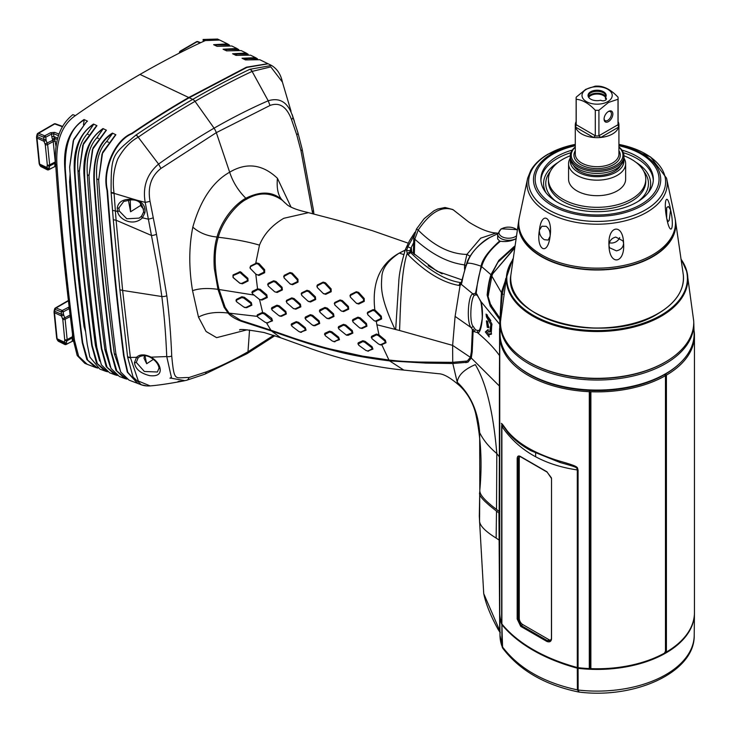 <?xml version="1.0" encoding="UTF-8"?>
<svg xmlns="http://www.w3.org/2000/svg" width="731" height="731" viewBox="0 0 731 731"><rect width="100%" height="100%" fill="white"/><g stroke="black" fill="none" stroke-linecap="round" stroke-linejoin="round"><path stroke-width="1.1" d="M405.166 250.093L399.263 253.1L403.658 254.562M408.227 243.185L372.024 230.557L338.197 220.451L308.464 212.666L283.783 218.295C271.996 225.249 263.891 234.194 259.478 245.132L255.686 263.462L250.623 265.956L249.965 267.601M282.34 200.331L287.731 205.283L282.321 200.303C270.918 192.299 259.048 191.906 246.712 199.124C236.716 203.894 222.343 221.237 218.249 237.301C213.909 251.4 214.174 268.77 219.044 289.421L225.111 307.267L229.141 313.133L257.385 316.386L257.367 314.805L257.385 316.386M218.258 237.264C234.349 239.147 248.092 241.769 259.478 245.132M374.839 309.898C371.787 282.806 379.928 263.873 399.263 253.1C387.859 260.629 382.048 268.67 381.82 277.213C381.162 287.1 379.946 297.161 395.005 329.343L376.876 324.747L376.31 321.448L381.609 318.954L381.326 316.221L374.839 309.898L373.066 309.642L367.739 312.183L367.273 313.407M374.382 320.863L375.697 321.028L380.842 318.57L380.668 316.907L374.674 310.986L372.865 310.447L367.254 313.16M374.199 320.699L376.31 321.448M379.974 344.776L381.381 344.886L386.032 342.748L385.374 340.244L378.987 334.889L376.876 324.747M378.987 334.889L376.492 334.04L371.668 336.269L371.375 337.384M388.938 360.017L381.774 344.721M270.854 330.165L291.852 337.494C299.792 340.29 320.333 346.595 329.654 348.87L362.768 356.161L388.965 360.027C395.754 360.703 400.104 361.425 419.238 362.046L452.471 362.348L467.319 361.004L470.398 357.34L452.635 345.388L452.736 362.338M266.422 322.755L267.994 322.919L266.422 322.755L270.881 330.184L240.791 320.397L229.141 313.133M272.499 320.854L264.174 313.855L262.246 313.371L257.349 315.701L257.888 317.217L265.271 322.353L267.153 322.837L272.499 320.854L271.713 318.378L264.723 313.078L262.301 312.484L257.367 314.805L257.065 315.646M250.148 268.295L255.777 274.116L257.54 288.846L260.273 289.293L266.824 294.84L267.254 297.572L261.963 300.048L259.514 299.436L262.621 312.384M259.715 299.591L261.159 299.737L266.413 297.225L266.157 295.635L259.624 290.043L257.696 289.567L251.957 292.811M255.777 274.116L258.92 275.459L264.659 272.727L264.659 269.721L259.066 263.58L256.718 262.941L255.686 263.462M274.81 291.833L277.168 292.473L282.385 289.942L282.084 287.274L275.962 281.444L273.632 280.786L268.158 283.381L267.683 284.779M274.883 291.897L276.373 292.117L281.654 289.595L281.472 287.941L275.304 282.12L273.44 281.609L267.656 284.551M279.735 316.075L281.472 316.304L286.351 313.992L285.83 311.452L279.306 305.85L276.948 305.202L271.85 307.596L271.503 308.857M284.076 277.881L290.262 284.067L292.537 284.724L298.038 282.111L297.974 279.279L292.318 273.166L290.033 272.508L284.249 275.322L283.674 276.72M293.496 308.546L295.79 309.195L300.843 306.856L300.423 304.224L294.072 298.55L291.77 297.892L286.625 300.304L286.241 301.528M300.395 332.194L306.079 330.184L305.33 327.735L298.54 322.316L296.247 321.658L291.514 323.833L291.276 324.92M308.372 301.446L310.529 301.976L315.691 299.527L315.381 296.786L309.286 290.956L306.983 290.298L301.656 292.839L301.209 294.081M313.252 325.533L314.906 325.752L319.721 323.513L319.173 320.936L312.685 315.335L310.383 314.668L305.43 317.007L305.092 318.149M317.336 287.566L323.449 293.688L325.743 294.346L331.198 291.724L331.125 288.891L325.469 282.787L323.166 282.12L317.428 284.898L316.852 286.278M326.711 318.149L329.005 318.817L333.985 316.477L333.555 313.846L327.269 308.116L324.957 307.44L319.867 309.816L319.474 311.04M333.839 341.669L339.476 339.677L338.681 337.229L331.874 331.81L329.562 331.143L324.884 333.281L324.655 334.387M341.276 310.94L343.57 311.616L348.714 309.186L348.413 306.472L342.373 300.615L340.098 299.948L334.78 302.47L334.323 303.694M341.468 311.104L342.793 311.269L347.947 308.811L347.764 307.157L341.715 301.273L339.897 300.733L334.305 303.447M346.576 335.136L348.139 335.31L352.863 333.126L352.278 330.595L345.772 325.003L343.497 324.336L338.608 326.602L338.289 327.726M350.423 297.179L356.49 303.365L358.775 304.032L364.257 301.382L364.23 298.531L358.629 292.391L356.326 291.724L350.551 294.529L349.966 295.9M359.725 327.844L362.009 328.521L366.935 326.218L366.496 323.577L360.228 317.848L357.934 317.163L352.881 319.548L352.497 320.726M360.182 328.192L359.396 327.689L361.215 328.228L366.149 325.898L365.875 324.308L359.579 318.57L357.761 318.031L352.479 320.927M367.592 351.063L372.965 349.116L372.07 346.722L365.125 341.377L362.814 340.71L358.245 342.802L358.044 343.872M470.398 357.34L471.404 351.373L472.372 329.617L471.239 327.671L455.102 316.395L460.082 285.428L459.187 285.483C442.776 282.669 425.78 272.453 408.209 254.845L407.222 253.337C400.487 272.517 400.286 318.478 399.519 330.485L395.005 329.343M395.681 329.507L398.77 281.965C399.089 273.915 401.346 262.968 405.55 249.125L406.637 250.559L409.972 250.715L411.315 247.91L410.849 250.011L411.389 251.628M405.102 250.258L399.263 253.1M460.347 386.379C467.648 393.68 472.683 402.397 475.442 412.54C480.925 437.065 482.378 462.878 479.819 489.998L479.664 432.642C478.138 411.571 470.654 394.767 457.231 382.249L460.347 386.379C451.018 378.055 443.781 373.843 438.637 373.724L403.777 370.069L389.605 360.895C369.319 358.345 352.241 355.312 338.371 351.766C323.184 347.755 316.678 346.997 271.512 330.997L280.795 337.832M452.818 363.517L457.231 382.249C458.081 375.314 464.103 369.447 475.305 364.632C486.152 382.605 493.324 412.247 496.815 453.558L499.364 456.829L499.364 385.995L471.267 358.007L467.895 362.21L452.818 363.517L425.99 363.106L389.605 360.895A0.667 0.503 96.6 0 0 389.714 360.1M404.234 370.124L403.777 370.078C375.396 367.428 345.196 360.557 313.179 349.473L280.841 337.85M271.512 330.997L241.129 321.229C234.98 318.807 230.685 316.157 228.227 313.279L224.088 307.248L217.957 289.339L214.32 268.451C213.534 256.343 214.43 245.872 217.016 237.027C220.762 222.791 232.284 205.84 245.817 198.229L246.429 199.289M247.124 329.809L216.614 337.658L206.069 331.481L198.476 317.099C206.453 312.932 216.303 311.58 228.008 313.042M291.048 111.249L282.404 82.064L270.799 66.896L252.104 71.41C235.519 79.103 216.486 89.081 195.022 101.335L214.082 128.163A14.145 8.169 59.9 0 1 216.321 132.649L229.662 172.196C212.812 181.672 200.532 199.983 192.81 227.131C199.161 232.778 207.229 236.076 217.016 237.027M198.476 317.099L192.555 290.682C188.781 268.03 188.872 246.85 192.81 227.131M249.545 330.001L247.983 351.785A5.108 2.951 60 0 1 246.95 353.703L204.717 374.226A5.364 3.171 68.9 0 0 206.233 371.915C219.464 366.825 233.381 360.118 247.983 351.785L273.723 335.264M312.676 213.735L300.989 150.869L296.749 134.842L291.532 119.592C286.68 106.671 279.507 101.965 270.022 105.465L216.321 132.649L160.966 168.432C151.189 176.052 147.543 186.999 150.029 201.281L156.489 234.304L166.805 295.753C169.199 314.22 170.844 334.305 171.721 355.997C174.362 382.98 174.791 377.214 188.936 377.552L206.233 371.915M229.662 172.196C246.575 162.181 262.502 164.201 277.424 178.273C276.546 188.105 278.008 195.223 281.791 199.636C272.572 191.421 260.583 190.955 245.817 198.229C238.269 190.709 232.878 182.037 229.662 172.196M291.093 207.229L277.424 178.273M160.966 168.432L158.572 164.082C176.884 151.043 195.387 139.064 214.082 128.163C232.86 117.426 250.907 108.307 268.213 100.787C280.11 97.15 288.334 102.596 292.893 117.115L297.882 132.649A6.204 2.321 -16.9 0 1 297.946 132.814L292.893 117.115A7.054 2.522 -26.9 0 1 291.532 119.592M150.029 201.281A7.054 1.179 169 0 1 145.195 202.377L158.042 270.251L161.843 296.539C163.251 308.299 165.37 324.463 166.75 356.554L171.621 378.283L184.852 380.65L186.569 380.275A5.61 3.545 78.4 0 0 186.688 380.248L204.717 374.226M160.153 368.844A1.681 1.096 172.8 0 1 159.047 367.958L157.421 371.997L144.373 371.476L136.268 362.384L138.168 357.788A1.681 1.106 45.1 0 1 136.523 357.322C139.722 354.142 144.592 354.087 151.153 357.157C156.452 360.566 159.459 364.467 160.153 368.844C160.756 374.181 157.302 376.456 149.809 375.67C140.398 373.349 135.29 368.991 134.467 362.603L136.523 357.322L130.365 357.441L122.634 290.417L116.11 220.232A8.48 4.477 -7.7 0 1 113.278 219.556L111.13 192.774A6.415 3.289 -6.5 0 0 114.063 193.349L114.027 192.838C112.373 180.922 113.634 169.619 117.801 158.929C123.475 148.676 130.273 141.43 138.196 137.181L158.572 164.082C146.968 174.024 142.508 186.789 145.195 202.377L136.953 200.212C143.011 202.441 145.661 206.645 144.893 212.812L142.444 217.82C133.024 227.012 118.705 219.327 117.572 211.46L117.262 208.015C118.294 201.363 123.95 198.485 134.23 199.408L136.953 200.212M156.489 234.304A5.985 2.175 167.8 0 1 151.609 235.51L116.11 220.232L115.37 210.884L117.572 211.46A1.681 0.676 -15.6 0 0 119.208 210.939L118.925 207.933L123.731 201.445L130.803 199.938C138.442 199.417 142.719 203.401 143.632 211.88L141.613 216.065A1.681 0.813 -139.9 0 1 141.814 215.937M300.989 150.869A5.985 2.33 -14.4 0 0 302.122 148.969L297.946 132.814A6.204 2.321 -16.9 0 1 296.749 134.842M270.022 105.465L268.213 100.787L252.104 71.41A4.505 2.75 63.7 0 0 249.892 69.281C230.493 78.546 211.433 88.588 192.701 99.398A5.528 3.189 60 0 1 195.022 101.335C173.567 113.862 154.67 125.778 138.333 137.099A4.505 2.449 56.5 0 0 136.003 135.034C155.082 122.086 173.978 110.207 192.701 99.398L189.21 97.744C170.89 108.27 151.856 120.249 132.11 133.691C114.776 140.507 102.422 171.045 107.494 190.453C111.761 247.124 117.289 302.296 124.078 355.97L127.797 372.317L137.793 383.464L141.412 384.835L133.079 377.077L127.614 357.094L119.875 289.677L113.287 219.556M119.875 289.668A10.581 5.437 -6.6 0 0 122.634 290.417L161.843 296.539A5.464 2.613 172.8 0 0 166.805 295.753M150.129 385.913L138.333 381.043L130.365 357.441A9.156 4.569 -5.5 0 1 127.569 356.719M170.003 378.11L171.301 377.918M170.561 378.11L171.346 377.973M171.017 377.571L170.469 377.836M282.404 82.064C280.805 74.416 277.186 68.888 271.53 65.461L268.14 63.798L246.868 67.426L189.21 97.744M170.396 378.028L171.264 377.881M179.451 381.253L177.999 381.573M137.547 383.364L127.322 372.161L123.594 355.814C116.796 302.104 111.267 246.895 107.009 190.206C101.947 170.789 114.283 140.325 131.589 133.49C151.335 120.058 170.378 108.06 188.735 97.515L246.438 67.188L267.911 63.688M214.183 44.956L228.776 44.938M267.683 63.579L259.816 59.723L245.47 59.915L242.034 58.27L255.539 57.63L250.505 55.163L236.003 55.392L232.568 53.747L246.21 53.052L241.175 50.585L226.537 50.859L223.101 49.215L236.871 48.474L231.828 46.007L217.07 46.336L213.635 44.692L227.505 43.887L229.525 45.13M87.217 364.321L78.628 356.253L74.489 340.253C66.713 281.8 60.856 223.384 56.936 164.996C55.657 141.412 61.815 124.946 75.394 115.599L78.619 113.305C97.671 100.092 118.13 87.135 140.005 74.425C161.898 61.861 182.576 51.069 202.048 42.051L205.356 40.57L219.693 40.041M255.539 57.63L257.531 58.873M232.686 53.802L236.817 55.117M246.21 53.052L248.202 54.295M236.871 48.474L238.873 49.717M205.356 40.57L203.09 39.474L217.482 39.063M203.291 41.475L203.09 39.474M86.514 364.038L84.787 363.289L77.212 355.568L73.237 339.705C64.995 275.788 59.138 217.363 55.684 164.448C54.067 141.576 59.796 124.974 72.881 114.648L75.394 115.599M55.803 166.165L49.05 169.382A1.681 1.517 166.6 0 1 46.948 169.482L40.762 166.394A1.681 1.188 146.2 0 1 40.406 166.083A1.681 1.681 0 0 0 41.046 166.65A1.681 1.069 -63.5 0 1 40.762 166.394L39.995 165.243L46.72 168.523L47.314 164.968L45.276 144.674A1.681 0.841 -5.7 0 0 47.625 144.555L46.144 140.489L45.815 137.136A1.681 0.914 -117.9 0 0 44.701 135.829L38.569 133.28L54.724 123.941A1.681 0.969 -120 0 0 54.076 123.95L37.911 133.28A1.681 0.969 60 0 1 38.569 133.28A1.681 1.133 -67.4 0 0 37.583 134.687L37.126 134.33L36.651 136.194L37.117 136.551L37.583 134.687L43.714 137.236A1.681 1.133 -67.4 0 1 44.701 135.829L50.503 132.75L54.615 132.375A1.681 1.087 -69.3 0 0 53.674 133.81L51.627 134.056A1.681 0.914 -117.9 0 0 50.503 132.75M55.812 166.33L54.578 166.677A1.681 0.914 -117.7 0 0 54.852 166.321L54.834 163.863A1.681 1.234 -159.4 0 1 55.629 163.698M48.255 169.738A1.681 0.914 -117.7 0 0 48.767 169.729A1.681 0.914 -117.7 0 0 49.05 169.382L49.544 166.028L55.127 163.086A1.681 1.234 -159.4 0 1 55.583 162.94M47.853 169.775A1.681 1.069 -63.5 0 1 47.232 169.747A1.681 1.069 -63.5 0 1 46.948 169.482L46.72 168.523A1.681 1.517 -13.4 0 0 48.813 168.413M41.429 166.723A1.681 1.069 -63.5 0 1 41.046 166.65L47.232 169.747A1.681 1.681 0 0 0 48.767 169.729L54.578 166.677M55.858 124.124A1.681 1.078 109.9 0 0 55.483 123.822A1.681 1.078 109.9 0 0 54.724 123.941L62.555 126.774M45.276 144.674L43.988 141.311L43.714 137.236L45.815 137.136L51.627 134.056L51.764 136.596L53.82 136.478L54.469 138.25L57.347 139.502M51.764 136.596L52.349 139.091L54.469 138.25L55.976 146.054M52.349 139.091L52.833 140.206L54.953 139.365M45.094 143.97L52.833 140.206L53.217 141.604A1.681 0.841 174.3 0 1 55.519 141.467M47.314 164.968A1.681 0.841 -5.7 0 0 49.653 164.85L47.625 144.555L53.217 141.604L55.254 161.898L54.834 163.863M127.011 379.151L124.718 378.503L115.918 370.315L110.874 351.785C103.921 298.12 98.301 242.08 94.034 183.673C92.636 158.225 98.767 141.366 112.437 133.097L115.873 134.742L102.002 154.058L98.685 180.219L99.078 186.213C103.181 242.062 109.65 305.238 115.827 353.356L120.697 372.024L129.04 380.138L137.309 383.272M117.289 375.46L114.977 374.811L106.205 366.688L101.335 348.76C94.537 297.444 88.113 233.819 84.303 178.775C82.009 155.657 88.232 138.917 102.97 128.565L106.406 130.209L92.398 149.672L89.018 175.86L89.365 181.325C93.34 236.68 99.891 301.108 106.297 350.332L111.021 368.424L119.327 376.456L124.718 378.503M107.558 371.777L105.218 371.12L96.519 363.124L91.786 345.736C84.823 293.862 78.254 228.511 74.571 173.877C72.533 150.769 78.847 134.157 93.504 124.042L96.94 125.677L82.813 145.222L79.332 171.474L79.652 176.436C83.508 231.38 90.151 297.014 96.775 347.316L101.344 364.833L109.604 372.773L114.977 374.811M97.799 368.095L95.45 367.428L86.825 359.561L82.247 342.711C74.553 282.129 70.825 251.501 64.84 168.971C63.094 145.834 69.5 129.35 84.038 119.509L87.473 121.154L86.002 122.388L73.246 140.718L69.655 167.024L69.938 171.538C74.133 230.758 79.907 288.343 87.245 344.292L89.822 357.002L99.864 369.091L105.218 371.12M115.078 135.418L102.642 152.295L98.676 179.899M69.116 307.002L62.199 310.511L56.068 307.961L68.385 300.843M57.904 340.774A1.681 1.681 0 0 0 58.553 341.34A1.681 1.069 116.5 0 1 58.261 341.075L57.493 339.924A1.681 1.188 -33.8 0 1 57.137 339.623L57.904 340.774A1.681 1.188 -33.8 0 0 58.261 341.075L64.447 344.164A1.681 1.517 -13.4 0 0 66.548 344.063L73.392 340.847M72.497 334.04L72.36 341.011A1.681 0.914 62.3 0 1 72.077 341.359L73.42 341.002M58.928 341.414A1.681 1.069 116.5 0 1 58.553 341.34L64.739 344.429A1.681 1.069 116.5 0 1 64.447 344.164L64.218 343.204A1.681 1.517 -13.4 0 0 66.32 343.104L66.548 344.063A1.681 0.914 62.3 0 1 66.265 344.411A1.681 0.914 62.3 0 1 65.753 344.42M72.077 341.359L66.265 344.411A1.681 1.681 0 0 1 64.739 344.429A1.681 1.069 116.5 0 0 65.351 344.456M55.41 307.97A1.681 0.969 60 0 1 56.068 307.961A1.681 1.133 -67.4 0 0 55.081 309.368L54.624 309.012A1.681 1.681 0 0 1 55.41 307.97L68.348 300.496M57.137 339.623L56.662 338.261A1.681 0.841 -5.7 0 0 57.1 338.764A3.417 2.193 -66.5 0 0 57.493 339.924L64.218 343.204L64.757 340.244L62.784 319.356L61.486 316.002L61.221 311.918A1.681 1.133 -67.4 0 1 62.199 310.511A1.681 0.914 -117.9 0 1 63.314 311.817L61.221 311.918L55.081 309.368L54.615 311.232L54.158 310.876L54.624 309.012M69.308 308.564L69.938 313.727M66.32 343.104L66.384 342.537A1.681 1.252 19.8 0 1 64.1 342.062L57.1 338.764L54.496 312.694A3.417 2.193 -66.5 0 1 54.615 311.232L61.313 314.248L63.414 314.138L63.314 311.817L69.125 308.738A1.681 0.914 -117.9 0 0 68.001 307.431M66.384 342.537L67.042 340.71L72.625 337.768A1.681 1.234 -159.4 0 1 72.972 337.649M72.332 338.544A1.681 1.234 -159.4 0 1 73.063 338.38M72.131 339.933A1.681 1.517 168.2 0 1 73.219 339.55M97.104 367.647L87.72 360.228L82.704 342.665C75.01 282.093 71.282 251.464 65.297 168.952C64.721 143.76 71.026 127.422 84.229 119.948L84.038 119.509M83.48 124.718L84.229 119.948M85.637 331.819L84.056 326.51C77.358 273.147 72.524 224.883 69.564 181.727L70.103 173.941M86.221 122.196L73.74 139.338L69.664 167.216M106.863 371.33L97.424 363.8L92.243 345.69C85.28 293.825 78.71 228.483 75.028 173.85C74.16 148.768 80.309 132.366 93.477 124.635L93.504 124.042M99.626 360.986L95.459 345.626C86.879 279.717 81.031 221.411 77.934 170.689C76.746 154.442 79.825 142.216 87.172 134.02L93.477 124.635M87.172 134.02L88.497 134.531M95.862 126.6L83.489 143.395L79.304 170.89M116.604 375.021L107.119 367.364L101.792 348.714C94.993 297.407 88.57 233.783 84.759 178.748C83.636 153.611 89.685 137.09 102.907 129.195L102.97 128.565M110.262 366.898L104.88 349.729C96.3 283.82 90.461 225.513 87.354 174.8C86.167 158.325 89.337 145.981 96.894 137.784L102.907 129.195M96.894 137.784L98.511 138.406M105.602 130.904L93.029 147.936L88.999 175.632M126.335 378.704L116.814 370.973L111.331 351.739C104.378 298.084 98.758 242.052 94.491 183.655C93.029 158.673 98.977 142.042 112.336 133.755L112.437 133.097M120.935 372.454L114.31 353.831C105.721 287.923 99.882 229.616 96.784 178.903C95.578 162.181 98.868 149.718 106.644 141.512L112.336 133.755M106.644 141.512L108.563 142.234M84.056 326.51L85.024 326.931M70.706 182.22L69.564 181.727M198.265 41.914A1.681 1.087 110.5 0 0 197.9 41.621A1.681 1.087 110.5 0 0 197.123 41.731L200.239 42.891M200.714 42.672L197.9 41.621A1.681 1.681 0 0 0 196.475 41.74A1.681 0.969 60 0 1 197.123 41.731L180.968 51.06L182.275 51.627M196.475 41.74L180.31 51.069A1.681 0.969 60 0 1 180.968 51.06A1.681 1.142 113.3 0 0 179.972 52.468L179.524 52.111L179.269 53.144M225.066 50.156L226.866 50.741M223.659 49.48L238.142 49.534M233.134 54.012L247.489 54.121M256.828 58.699L242.637 58.526L247.023 59.43M242.637 58.526L242.034 58.27M292.181 114.621L294.401 121.337M271.521 65.461L249.892 69.281M111.13 192.774L111.094 192.262C111.112 153.784 111.843 155.539 135.865 135.116L136.003 135.034M111.094 192.262A6.387 3.28 -6.6 0 0 114.027 192.838M112.51 210.263A7.639 4.084 -8.6 0 0 115.37 210.884L114.063 193.349L134.23 199.408M141.531 216.248L139.255 218.103L126.792 218.788L119.208 210.939M128.382 200.038L130.575 211.771L130.264 199.929M140.425 203.328L140.635 205.457L130.575 211.771M140.635 205.457A10.572 6.104 -120 0 0 143.715 209.084M127.614 357.094A9.137 4.541 -5.4 0 0 130.41 357.806M145.624 385.657L141.412 384.835C143.806 385.749 146.693 386.105 150.102 385.913M138.168 357.788L139.822 356.582C143.514 355.074 147.242 355.458 151.015 357.724C155.639 360.621 158.316 364.038 159.047 367.976M143.98 358.153L146.675 363.718L144.765 354.928L143.98 358.153M153.409 359.35L146.675 363.718M284.916 202.852L281.791 199.636M192.555 290.682C199.143 288.352 207.613 287.904 217.957 289.339L254.105 295.077M244.693 307.504L246.639 307.696L251.875 305.165L251.336 302.625L244.373 297.279L241.824 296.731L236.323 299.418L236.022 300.843M267.254 323.001L271.658 320.69M399.519 330.485L452.635 345.388L455.102 316.395M499.364 385.995L499.794 319.739L490.19 306.051L487.138 295.077C487.997 286.525 489.267 279.735 490.949 274.701L481.665 266.605C479.052 273.723 477.233 282.714 476.21 293.579L480.459 300.66C484.626 309.414 481.601 335.291 477.37 332.55L474.181 331.682L473.131 330.622L472.199 352.022L471.267 358.007M499.821 511.389L499.163 511.499L499.364 456.829M479.664 432.642C483.301 440.053 489.021 447.025 496.815 453.558L496.523 509.397L499.163 511.499M499.794 319.739L500.799 319.95L490.949 305.777L491.442 305.183M477.06 294.246A1.681 1.17 133.6 0 0 477.325 295.096L480.313 300.779L499.648 324.262M499.428 355.467C494.394 348.331 487.038 340.692 477.37 332.55L478.01 330.604L475.543 329.845L473.304 326.529C469 323.193 470.764 294.876 475.223 294.931L477.325 295.105M487.586 321.384L488.692 327.671L487.266 327.324L486.417 320.882L487.586 321.384M486.435 316.815L486.078 314.065L491.817 323.778L491.195 334.332L488.838 334.606L489.167 336.936L485.338 331.92L488.134 329.544L488.454 331.874L489.66 331.984L490.839 324.573L486.435 316.815L487.467 316.075L487.312 314.86M472.372 329.617L473.487 329.242L473.131 330.622M473.304 326.529L471.239 327.671C466.387 323.376 468.004 294.547 472.902 293.917L475.479 293.268C476.21 294.84 476.457 294.94 476.21 293.579C476.457 294.94 476.21 294.84 475.479 293.268L481.089 266.212C474.218 263.79 469.585 262.822 467.191 263.306C465.364 267.244 463.609 273.568 461.919 282.267L461.27 284.322L472.902 293.917A1.681 1.435 50.4 0 0 475.223 294.931M461.234 282.559A2.887 2.056 -150.6 0 0 461.27 284.322L460.082 285.428A2.906 2.412 -109.6 0 1 461.197 282.568L460.74 282.605C445.426 280.448 428.75 270.452 410.703 252.634L409.972 250.715M459.187 285.483A2.878 2.394 -82.1 0 1 460.74 282.605L461.389 282.23M408.209 254.845A3.299 1.188 -44.1 0 1 410.703 252.634L411.754 252.021L437.111 271.274L461.901 279.863M414.002 235.711L407.834 246.758L406.637 250.559L407.222 253.337L410.228 251.857M479.828 490.729C479.728 494.796 485.293 501.018 496.523 509.397M490.19 306.051L490.949 305.777L487.614 294.913L488.509 295.05M480.313 300.779C481.144 301.583 481.802 306.782 482.296 316.377L482.177 318.972C480.715 327.479 479.509 331.28 478.54 330.366L478.01 330.604M461.919 282.267A2.796 1.234 -173 0 1 461.572 281.517L461.343 282.504M411.315 247.91L411.754 252.021M407.834 246.758L410.904 248.165M410.913 248.138L413.655 242.683M681.548 259.843L687.067 272.288L693.71 321.037A96.638 55.794 180 0 1 667.878 360.52L667.156 360.968A95.651 55.218 180 0 1 527.051 360.968L526.329 360.52A96.638 55.794 180 0 1 500.507 321.037L507.14 272.288A90.745 52.394 0 0 0 556.949 326.127A90.745 52.394 0 0 0 661.272 316.194A90.745 52.394 0 0 0 687.067 272.288A90.745 52.394 0 0 0 681.575 259.998A90.288 52.129 180 0 1 660.952 315.299A90.288 52.129 0 0 1 548.14 322.234A90.288 52.129 0 0 1 512.632 260.026M693.737 322.133A96.702 55.83 180 0 1 693.792 323.175A96.702 55.83 180 0 1 597.108 380.038A96.702 55.83 180 0 1 500.424 323.175A96.702 55.83 180 0 1 500.47 322.133M487.138 295.077L487.614 294.913C488.491 286.214 489.752 279.48 491.387 274.701L497.939 262.228L514.414 246.996M514.523 246.219L498.862 260.346L490.949 274.701L492.237 275.039M492.584 273.961L514.231 248.238M516.287 238.635C511.371 241.184 506.062 242.062 500.379 241.248C490.346 249.399 484.114 257.851 481.665 266.605L481.089 266.212C482.195 259.606 488.363 251.199 499.593 241.011L497.665 238.955L497.665 234.021A10.91 6.296 0 0 0 503.997 239.731A10.91 6.296 0 0 0 515.647 238.809M500.379 241.248L499.593 241.011M489.989 237.42C477.818 244.931 470.216 253.556 467.191 263.306A2.988 0.612 -156 0 1 466.881 262.813C469.576 253.949 481.729 241.166 489.761 237.52A3.957 2.284 60 0 1 489.989 237.42L497.665 233.756M535.631 453.275L535.631 456.784M694.45 612.889A97.342 56.205 180 0 1 694.45 613.565A97.342 56.205 180 0 1 578.075 668.335L578.148 690.027L577.38 689.863L578.961 691.791L578.148 690.027A97.113 56.068 0 0 0 694.212 635.385L694.45 613.565M578.075 668.335L577.307 668.189L577.38 689.863C543.562 682.663 518.471 668.18 502.115 646.414L502.334 647.565M578.331 691.955C544.586 684.865 519.339 670.226 502.599 648.041L501.895 624.649L501.859 645.976A97.113 56.068 0 0 1 499.995 635.385L499.757 612.825M499.766 613.611A97.342 56.205 0 0 0 501.64 624.201M500.132 332.102L499.94 332.276A97.342 56.205 -0 0 0 499.757 335.675A97.342 56.205 -0 0 0 589.305 391.697L590.867 391.761A97.342 56.205 -0 0 0 665.466 375.688L664.753 374.957L665.703 374.409L665.703 651.641L666.407 652.025L666.407 375.14L665.703 374.409M499.757 604.875L499.757 607.141M499.757 335.675L499.757 612.56A97.342 56.205 -0 0 0 501.64 623.543L501.64 425.963C502.489 424.327 499.648 420.252 507.186 430.769C517.786 443.653 535.33 453.777 559.8 461.142C580.862 467.136 576.741 467.21 578.075 470.097L578.075 667.677A97.342 56.205 -0 0 0 589.305 668.573L589.305 391.697M515.529 364.385A95.999 55.428 -0 0 0 678.688 364.385M694.021 330.403A97.342 56.205 180 0 1 694.139 331.17L694.249 332.075A97.342 56.205 180 0 1 694.45 335.675A97.342 56.205 180 0 1 666.407 375.14M590.876 391.725L590.867 668.646A97.342 56.205 -0 0 0 665.466 652.573L665.466 375.688M694.139 332.057L694.139 331.17M501.895 624.649A157.448 90.9 0 0 0 577.307 668.189M501.64 623.543L501.895 623.991A157.448 90.9 -0 0 0 577.307 667.522L578.075 667.677M590.867 668.646L589.305 668.573M694.45 335.675L694.45 612.56A97.342 56.205 180 0 1 666.407 652.025M664.753 652.189L665.703 651.641M578.075 470.097A3.353 1.937 180 0 1 577.307 469.951C543.416 464.943 518.279 450.433 501.895 426.411L503.613 426.538L507.67 432.122C512.769 438.472 519.86 444.293 528.952 449.574L560.019 462.504C579.747 467.986 576.284 467.447 577.307 469.951L577.307 667.522M520.682 456.619L546.907 471.76L551.53 478.476L551.53 638.812C551.256 641.535 549.712 642.43 546.907 641.48L520.682 626.339L517.173 618.974L517.173 458.639C517.347 455.97 518.517 455.303 520.682 456.619L521.148 456.957M526.969 448.395L530.944 450.725L560.019 462.504L559.8 461.142M520.682 626.339L521.203 625.553L518.178 619.02L518.178 458.684L519.065 456.464L520.81 456.921L547.044 472.062L551.448 477.891M551.412 638.748L550.269 640.621L547.309 640.63L521.203 625.553L522.811 624.594L548.926 639.671A5.035 2.906 -120 0 0 550.799 640.137M546.907 641.48L548.926 639.671M519.677 456.382A5.035 2.906 -120 0 0 519.257 458.09L519.257 618.426A5.035 2.906 -120 0 0 522.811 624.594M499.026 540.017L496.139 538.08C485.421 531.428 479.892 525.808 479.563 521.23L483.73 593.663L499.712 630.579L498.926 512.979L499.757 512.495M498.926 512.979L496.495 511.088C483.849 501.42 478.275 495.252 479.746 492.557L479.838 490.921M498.652 628.888L498.021 629.254L499.501 631.611A4.697 1.261 143.2 0 1 499.712 630.579L500.105 631.767M479.746 492.557L479.563 521.23M496.139 538.08L496.495 511.088M442.109 273.851L428.192 265.728M413.326 253.538L413.801 237.73A3.353 1.937 1.7 0 0 414.788 239.156L418.196 230.091C430.294 212.282 441.972 205.539 453.247 209.852L453.896 210.318M496.166 232.997L480.706 238.16L466.89 254.425L464.541 264.887C448.076 262.804 431.491 254.233 414.788 239.156L414.322 254.47M470.152 256.279L466.89 254.425C450.223 254.086 433.986 245.972 418.196 230.091L416.478 229.031L424.172 218.66L433.949 210.811L437.723 209.011L445.069 207.494L452.836 209.532A3.353 2.769 121 0 1 453.247 209.852L468.854 222.096C479.883 228.986 488.957 232.613 496.057 232.988M492.676 273.723L514.167 248.677M667.878 360.52A96.638 55.794 180 0 1 665.438 361.982A96.638 55.794 180 0 1 526.329 360.52M500.543 320.397L500.031 318.341L490.373 304.37L488.089 296.43L491.844 276.117L492.603 273.897L514.167 248.714M503.056 294.218A5.263 0.594 21.1 0 1 502.288 294.145L505.834 278.301M500.105 318.469L502.288 294.145L491.844 276.117M500.031 318.341L501.42 292.29L512.76 259.039M531.4 310.538A86.066 49.69 0 0 0 657.964 313.572M658.202 313.407A86.404 49.882 180 0 1 561.572 323.605A86.404 49.882 180 0 1 510.868 275.039C501.941 319.209 606.995 346.521 658.138 313.59C676.065 302.862 684.463 290.015 683.339 275.039A86.404 49.882 180 0 1 658.202 313.407A86.066 49.69 0 0 0 662.807 310.538M675.179 218.971A78.683 45.423 180 0 1 675.353 219.83A78.683 45.423 180 0 1 652.737 256.709A78.683 45.423 180 0 1 563.226 265.581A78.683 45.423 180 0 1 518.855 219.83A78.683 45.423 180 0 1 519.028 218.971M652.527 254.9A78.372 45.249 180 0 1 534.726 250.304A78.372 45.249 180 0 1 519.174 218.112L527.663 178.163A70.112 40.479 180 0 0 565.867 219.976A70.112 40.479 180 0 0 646.679 212.356A70.112 40.479 180 0 0 666.553 178.163L675.042 218.112A78.372 45.249 180 0 1 659.481 250.304A78.372 45.249 180 0 1 652.527 254.9M539.396 230.183C535.951 249.956 547.647 256.709 550.077 236.351C552.947 216.86 541.589 210.3 539.396 230.183C539.286 234.295 540.94 237.465 544.339 239.695L548.122 240.06L550.077 236.351C550.443 231.928 549.136 228.584 546.167 226.308L541.863 226.235L539.396 230.183M608.978 245.47C609.371 266.258 625.334 263.781 623.57 243.204C623.104 222.909 607.58 225.312 608.978 245.47L609.517 247.745L616.416 250.843C620.948 249.847 623.333 247.297 623.57 243.204L622.986 240.892L615.749 237.072C611.481 238.224 609.225 241.029 608.978 245.47M666.69 218.304C670.519 237.703 674.795 228.483 670.601 209.898C667.266 190.855 663.108 199.819 666.69 218.304L668.033 221.676L669.185 220.378L670.601 209.898L668.326 206.444L666.69 207.659L666.69 218.304M621.917 150.093A56.223 32.466 180 0 1 653.331 179.223A56.223 32.466 180 0 1 636.865 202.176A56.223 32.466 180 0 1 575.589 209.212A56.223 32.466 180 0 1 540.876 179.223A56.223 32.466 180 0 1 557.351 156.27A56.223 32.466 180 0 1 572.291 150.093M623.954 155.785A48.675 28.098 180 0 1 645.775 179.223A48.675 28.098 180 0 1 631.52 199.088A48.675 28.098 180 0 1 578.477 205.183A48.675 28.098 180 0 1 548.433 179.223A48.675 28.098 180 0 1 562.687 159.349A48.675 28.098 180 0 1 570.253 155.785M568.572 163.689A28.536 16.475 180 0 0 586.189 178.912A28.536 16.475 180 0 0 617.284 175.339A28.536 16.475 0 0 0 625.635 163.689L625.635 179.223A28.536 16.475 180 0 1 617.284 190.864A28.536 16.475 180 0 1 586.189 194.437A28.536 16.475 180 0 1 568.572 179.223L568.572 163.689A28.536 16.475 180 0 1 570.253 158.124M625.635 163.689A28.536 16.475 0 0 0 623.954 158.124M570.436 159.76A26.791 15.47 180 0 0 585.695 175.221A26.791 15.47 180 0 0 616.05 172.16A26.791 15.47 0 0 0 623.771 159.76M573.451 165.279A24.671 14.245 180 0 0 614.552 171.301A24.671 14.245 0 0 0 620.756 165.279M575.288 146.977A26.855 15.506 0 0 0 570.253 156.014L570.253 157.933A26.855 15.506 180 0 0 586.829 172.26A26.855 15.506 180 0 0 616.096 168.898A26.855 15.506 0 0 0 623.963 157.933L623.963 156.014A26.855 15.506 0 0 0 618.919 146.977M570.253 156.014A26.855 15.506 0 0 0 586.829 170.341A26.855 15.506 0 0 0 616.096 166.979A26.855 15.506 0 0 0 623.963 156.014M575.288 147.196A25.85 14.922 0 0 0 580.944 166.842A25.85 14.922 0 0 0 615.383 165.745A25.85 14.922 0 0 0 618.919 147.196M618.088 122.671L618.627 122.991A21.82 12.601 180 0 1 618.919 125.047A21.82 12.601 180 0 1 618.627 127.103A21.82 12.601 0 0 1 612.532 133.956A21.82 12.601 180 0 1 600.672 137.474A21.82 12.601 180 0 1 593.545 137.474A21.82 12.601 180 0 1 575.58 127.103A21.82 12.601 180 0 1 575.288 125.047A21.82 12.601 180 0 1 575.58 122.991A21.82 12.601 180 0 1 576.129 121.584M618.627 122.991L618.006 122.799L618.627 122.991A21.82 12.601 0 0 0 618.088 121.584M618.006 124.919L618.627 127.103L600.672 137.474L598.917 135.747L598.917 110.28L608.466 102.459L618.006 99.261L618.006 124.919A20.98 12.116 0 0 0 618.088 123.859L618.088 98.219A20.98 12.116 180 0 1 618.006 99.261M598.917 110.28A20.98 12.116 180 0 1 595.29 110.28L595.29 135.747L593.545 137.474L575.58 127.103L576.211 124.919L576.202 99.261A20.98 12.116 180 0 1 576.129 98.219A20.98 12.116 180 0 1 576.202 97.168L585.75 89.337L595.29 86.148A20.98 12.116 180 0 1 598.917 86.148C605.277 86.724 611.646 90.397 618.006 97.168A20.98 12.116 180 0 1 618.088 98.219M608.466 111.459A6.213 3.582 -60 0 1 612.852 113.999A6.213 3.582 -60 0 1 608.466 121.602A6.213 3.582 -60 0 1 604.071 119.062A6.213 3.582 -60 0 1 608.466 111.459L608.466 111.459M575.58 122.991L576.129 122.671M576.202 99.261C582.57 99.836 588.93 103.51 595.29 110.28M586.426 89.283A15.104 8.717 0 0 0 586.426 101.618A15.104 8.717 0 0 0 607.79 101.618A15.104 8.717 0 0 0 607.79 89.283A15.104 8.717 0 0 0 586.426 89.283M600.681 100.257A9.064 5.236 180 0 1 588.044 95.45A9.064 5.236 180 0 1 597.108 90.215A9.064 5.236 180 0 1 606.173 95.45A9.064 5.236 180 0 1 605.432 97.515A3.353 1.937 180 0 1 606.392 98.877A3.353 1.937 180 0 1 604.336 100.659A3.353 1.937 180 0 1 600.681 100.257M606.118 95.999A9.064 5.236 0 0 0 597.108 91.311A9.064 5.236 0 0 0 588.09 95.999M605.432 97.515L605.432 98.612A3.353 1.937 180 0 1 605.789 98.859L606.209 99.507M588.501 97.095A9.064 5.236 180 0 1 597.108 93.504A9.064 5.236 180 0 1 605.707 97.095M606.118 99.288A9.064 5.236 180 0 1 605.972 99.809M605.533 97.369A9.064 5.236 0 0 0 597.108 94.052A9.064 5.236 0 0 0 588.674 97.369M602.563 100.796L603.514 100.796M608.091 111.697A5.199 3.006 -60 0 1 610.348 111.615A5.199 3.006 -60 0 1 611.427 113.999A5.199 3.006 -60 0 1 607.753 120.368A5.199 3.006 -60 0 1 605.149 120.624A5.199 3.006 -60 0 1 604.089 118.623M609.371 242.747A7.557 5.958 155.1 0 0 612.742 242.93A7.557 5.958 155.1 0 0 619.678 237.612M500.424 323.175L500.105 333.034A97.013 56.013 0 0 0 526.777 372.655A97.013 56.013 0 0 0 667.44 372.655A97.013 56.013 0 0 0 694.103 333.034L693.792 323.175M526.777 372.655L527.49 373.084A96.035 55.446 0 0 0 666.727 373.084L667.44 372.655M489.048 327.059L488.226 326.574L486.992 320.936M489.66 331.984L490.675 331.655L491.972 324.482M490.812 320.534L487.467 316.075M488.838 334.606L489.633 333.765L491.597 333.866M485.338 331.92L488.198 330.037M488.902 334.542L486.526 331.454M371.668 336.269L371.951 338.691L378.74 344.173L380.586 344.703L385.219 342.537L384.808 340.993L378.201 335.438L376.364 334.899L371.357 337.603M380.284 344.895L381.381 344.886M257.54 288.846L252.341 291.34L251.903 292.628M239.859 283.244L242.39 283.792L248.092 280.987L247.873 278.264L240.362 271.731L233.107 274.893L233.244 277.689L239.859 283.244L241.632 283.427L247.38 280.622L247.242 278.931L240.051 272.581L232.97 275.669L233.043 277.415L239.631 282.988M256.444 263.635L250.377 266.66L250.331 268.551L256.261 274.518L258.153 275.02L263.882 272.224L263.873 270.388L258.271 264.165L256.444 263.635L256.718 262.941M252.341 291.34L252.487 293.798L259.231 299.271M240.362 271.731L239.923 272.553M240.517 271.768L240.051 272.581M236.323 299.418L236.625 301.821L243.825 307.057L245.835 307.486L251.126 304.928L250.788 303.365L243.779 298.056L241.76 297.627L236.268 300.267L236.058 301.017M243.825 307.057L244.931 307.614M367.739 312.183L367.72 314.668L373.879 320.48M268.158 283.381L268.158 285.903L274.5 291.614M271.85 307.596L272.069 310.054L278.794 315.554L280.658 316.057L285.583 313.727L285.264 312.164L278.703 306.6L276.83 306.088L271.503 309.067L271.448 308.555M278.794 315.554L280.01 316.212M284.249 275.322L284.057 277.862L290.006 283.811L291.833 284.341L297.325 281.682L297.279 279.9L291.596 273.76L289.787 273.22L283.665 276.556M286.625 300.304L286.744 302.744L293.195 308.381L295.041 308.911L300.066 306.536L299.801 304.946L293.46 299.244L291.623 298.723L286.205 301.254M293.195 308.381L293.652 308.72M291.514 323.833L291.916 326.236L298.942 331.591L300.779 332.112L305.256 330.01L304.79 328.484L298.001 323.038L296.156 322.508L291.258 325.158L291.194 324.564M300.094 332.157L301.611 332.24M301.656 292.839L301.665 295.306L307.888 301.081L309.716 301.611L314.906 299.143L314.723 297.49L308.619 291.642L306.792 291.112L301.181 293.825M305.43 317.007L305.64 319.42L312.256 324.975L314.092 325.505L318.908 323.248L318.57 321.686L312.082 316.075L310.246 315.536L305.083 318.36L305.046 317.839M312.256 324.975L313.535 325.679M317.428 284.898L317.245 287.457L323.175 293.414L325.003 293.944L330.485 291.294L330.43 289.513L324.728 283.4L322.91 282.87L316.843 286.095M319.867 309.816L319.977 312.311L326.382 317.976L328.219 318.515L333.199 316.167L332.934 314.568L326.62 308.847L324.792 308.318L319.456 311.26L319.438 310.739M326.382 317.976L327.342 318.606M324.884 333.281L325.295 335.721L332.349 341.066L334.195 341.587L338.636 339.513L338.142 338.005L331.317 332.568L329.471 332.038L324.637 334.634L324.573 334.012M334.213 341.77L335.054 341.715M334.78 302.47L334.78 304.937L340.975 310.73M338.608 326.602L338.846 329.014L346.33 335.063L352.068 332.879L351.702 331.326L345.196 325.715L343.369 325.176L338.27 327.945L338.243 327.406M350.551 294.529L350.341 297.097L356.216 303.082L358.035 303.612L363.554 300.934L363.535 299.134L357.898 292.985L356.079 292.464L349.957 295.717M352.881 319.548L352.991 322.005L359.396 327.689M358.245 342.802L358.729 345.224L365.957 350.478L367.812 350.999L372.125 348.998L371.558 347.499L364.577 342.145L362.74 341.615L358.026 344.118L357.952 343.488M367.995 351.154L368.671 351.072M152.971 217.856A6.204 2.001 167.4 0 1 148.119 219.117L142.444 217.82A1.681 0.813 -139.9 0 1 141.604 216.084M171.721 355.997A5.464 3.198 178.2 0 1 166.75 356.554L151.153 357.157L151.015 357.724M188.936 377.552A5.61 3.545 78.4 0 1 186.688 380.248L184.852 380.65M312.42 211.679A5.464 2.622 -7.4 0 0 313.416 209.898L302.122 148.969M180.849 381.207L178.72 381.481M40.406 166.083L39.629 164.941A1.681 1.188 -33.8 0 0 39.995 165.243A3.417 2.193 -66.5 0 1 39.602 164.073L46.601 167.381A1.681 1.252 19.8 0 0 48.886 167.847M59.101 134.075L54.615 132.375M58.535 135.637L53.674 133.81L53.82 136.478L57.722 138.177M39.629 164.941L39.163 163.58A1.681 0.841 -5.7 0 0 39.602 164.073L36.989 138.013A3.417 2.193 -66.5 0 1 37.117 136.551L43.814 139.566L45.916 139.457M39.163 163.58L36.55 137.51A1.681 0.841 -5.7 0 0 36.989 138.013L43.988 141.311L46.144 140.489M47.259 165.553A1.681 1.252 19.8 0 0 49.544 166.028L49.653 164.85L55.254 161.898A1.681 0.841 174.3 0 1 55.51 161.779M56.936 164.996L55.684 164.448M140.005 74.425L188.735 97.515M74.489 340.253L73.237 339.705M70.094 315.024L64.757 317.839L63.414 314.138M70.277 316.523L65.123 319.237L64.757 317.839L62.592 318.661M62.784 319.356A1.681 0.841 -5.7 0 0 65.123 319.237L67.151 339.531L72.753 336.58M63.643 315.18L61.486 316.002L54.496 312.694A1.681 0.841 -5.7 0 1 54.048 312.192L54.158 310.876M64.757 340.244A1.681 1.252 19.8 0 0 67.042 340.71L67.151 339.531A1.681 0.841 -5.7 0 1 64.812 339.65M64.84 168.971L65.297 168.952M82.247 342.711L82.704 342.665M74.571 173.877L75.028 173.85M91.786 345.736L92.243 345.69M84.303 178.775L84.759 178.748M101.335 348.76L101.792 348.714M94.034 183.673L94.491 183.655M110.874 351.785L111.331 351.739M96.784 178.903L98.667 179.725M114.31 353.831L115.982 354.562M104.88 349.729L106.297 350.35M87.354 174.8L88.999 175.513M95.459 345.626L96.62 346.128M77.934 170.689L79.323 171.301M250.02 69.217A4.505 2.741 63.7 0 1 252.232 71.346M135.865 135.116A4.505 2.449 56.6 0 1 138.196 137.181M117.262 208.015A1.681 0.859 5.2 0 0 118.925 207.933M144.893 212.812A1.681 0.685 -169.1 0 1 143.632 211.862M134.467 362.603A1.681 0.987 -1.1 0 0 136.268 362.384M217.025 236.99L218.277 237.347M224.088 307.248L224.938 306.874M262.301 312.484L262.246 313.371M264.723 313.078L264.174 313.855M271.713 318.378L271.164 319.173M241.129 321.229L241.331 320.562M271.42 330.979L270.881 330.184M228.227 313.279L228.922 312.886M453.074 363.499A0.667 0.567 87.6 0 0 453.019 362.32M471.422 357.514A0.667 0.539 20.4 0 0 470.462 357.176M465.967 362.731A0.667 0.585 84.9 0 0 465.83 361.461M472.208 351.383L471.404 351.373M499.575 328.521L499.575 511.408M500.488 319.785L500.488 321.412M474.181 331.682A1.681 1.115 -50.9 0 1 475.543 329.845M489.551 237.666A3.957 2.284 60 0 1 489.761 237.52L497.994 233.646M589.734 391.35L589.734 668.353M501.895 623.991L501.895 426.411A3.353 1.937 -0 0 1 501.64 425.963M507.186 430.769L508.1 432.533M517.173 618.974L519.257 618.426M517.173 458.639L519.257 458.09M551.53 478.476L551.448 638.227M551.53 638.812L550.26 640.63M465.875 265.335A3.353 1.873 180 0 1 464.541 264.887L464.541 269.236M512.641 259.998A90.745 52.394 0 0 0 507.14 272.288L512.659 259.843M675.471 222.407A78.445 45.285 180 0 1 652.573 256.417A78.445 45.285 180 0 1 565.511 265.846A78.445 45.285 180 0 1 518.736 222.407M618.919 144.4A68.495 39.547 180 0 1 645.537 209.852A68.495 39.547 180 0 1 548.67 209.852A68.495 39.547 180 0 1 548.67 153.921A68.495 39.547 180 0 1 575.288 144.4M618.919 145.085A63.624 36.733 180 0 1 642.092 205.557A63.624 36.733 180 0 1 552.115 205.557A63.624 36.733 180 0 1 552.115 153.611A63.624 36.733 180 0 1 575.288 145.085M618.919 145.752A61.943 35.764 180 0 1 640.904 204.506A61.943 35.764 180 0 1 553.303 204.506A61.943 35.764 180 0 1 553.303 153.93A61.943 35.764 180 0 1 575.288 145.752M653.295 180.319A56.223 32.466 0 0 0 623.333 152.697M570.874 152.697A56.223 32.466 0 0 0 557.351 158.463A56.223 32.466 0 0 0 540.913 180.319M648.324 192.619A53.537 30.912 0 0 0 636.235 162.501M557.981 162.501A53.537 30.912 0 0 0 545.893 192.619M550.452 171.2A51.362 29.651 0 0 0 555.916 201.308M638.3 201.308A51.362 29.651 0 0 0 643.755 171.2M548.433 179.223L548.433 181.416A48.675 28.098 0 0 0 578.477 207.376A48.675 28.098 0 0 0 631.52 201.281A48.675 28.098 0 0 0 645.775 181.416L645.775 179.223M618.919 150.705A23.164 13.368 180 0 1 613.483 164.649A23.164 13.368 180 0 1 584.727 166.494A23.164 13.368 180 0 1 575.288 150.705M618.919 125.047L618.919 154.095A21.82 12.601 180 0 1 612.532 163.004A21.82 12.601 180 0 1 588.757 165.736A21.82 12.601 180 0 1 575.288 154.095L575.288 125.047M618.006 124.727L598.917 135.747M598.945 135.929A20.98 12.116 180 0 1 595.272 135.929M595.29 135.747L576.202 124.727M576.129 98.219L576.129 123.859A20.98 12.116 0 0 0 576.211 124.919M605.935 96.62A9.567 5.519 0 0 0 597.108 93.212A9.567 5.519 0 0 0 588.272 96.62M517.064 230.091A9.604 5.546 0 0 0 501.786 228.757A9.604 5.546 0 0 0 501.786 236.597A9.604 5.546 0 0 0 515.364 236.597A9.604 5.546 0 0 0 516.068 236.14M487.266 327.324L488.226 326.574M386.032 342.748L385.219 342.537M376.492 334.04L376.364 334.899M378.768 334.716L378.201 335.438M385.374 340.244L384.808 340.993M250.623 265.956L250.377 266.66M259.066 263.58L258.271 264.165M264.659 269.721L263.873 270.388M264.659 272.727L263.882 272.224M258.92 275.459L258.153 275.02M257.833 288.708L257.696 289.567M260.273 289.293L259.624 290.043M266.824 294.84L266.157 295.635M267.254 297.572L266.413 297.225M261.963 300.048L261.159 299.737M248.092 280.987L247.38 280.622M242.39 283.792L241.632 283.427M233.107 274.893L232.97 275.669M239.211 271.868L239.028 272.663M241.669 272.462L240.974 273.138M247.873 278.264L247.242 278.931M251.875 305.165L251.126 304.928M246.639 307.696L245.835 307.486M241.824 296.731L241.76 297.627M244.373 297.279L243.779 298.056M251.336 302.625L250.788 303.365M376.474 321.375L375.697 321.028M373.066 309.642L372.865 310.447M375.341 310.328L374.674 310.986M381.326 316.221L380.668 316.907M381.609 318.954L380.842 318.57M282.385 289.942L281.654 289.595M277.168 292.473L276.373 292.117M273.632 280.786L273.44 281.609M275.962 281.444L275.304 282.12M282.084 287.274L281.472 287.941M286.351 313.992L285.583 313.727M281.472 316.304L280.658 316.057M276.948 305.202L276.83 306.088M279.306 305.85L278.703 306.6M285.83 311.452L285.264 312.164M298.038 282.111L297.325 281.682M292.537 284.724L291.833 284.341M290.033 272.508L289.787 273.22M292.318 273.166L291.596 273.76M297.974 279.279L297.279 279.9M300.843 306.856L300.066 306.536M295.79 309.195L295.041 308.911M291.77 297.892L291.623 298.723M294.072 298.55L293.46 299.244M300.423 304.224L299.801 304.946M306.079 330.184L305.256 330.01M296.247 321.658L296.156 322.508M298.54 322.316L298.001 323.038M305.33 327.735L304.79 328.484M315.691 299.527L314.906 299.143M310.529 301.976L309.716 301.611M306.983 290.298L306.792 291.112M309.286 290.956L308.619 291.642M315.381 296.786L314.723 297.49M319.721 323.513L318.908 323.248M314.906 325.752L314.092 325.505M310.383 314.668L310.246 315.536M312.685 315.335L312.082 316.075M319.173 320.936L318.57 321.686M331.198 291.724L330.485 291.294M325.743 294.346L325.003 293.944M323.166 282.12L322.91 282.87M325.469 282.787L324.728 283.4M331.125 288.891L330.43 289.513M333.985 316.477L333.199 316.167M329.005 318.817L328.219 318.515M324.957 307.44L324.792 308.318M327.269 308.116L326.62 308.847M333.555 313.846L332.934 314.568M339.476 339.677L338.636 339.513M329.562 331.143L329.471 332.038M331.874 331.81L331.317 332.568M338.681 337.229L338.142 338.005M348.714 309.186L347.947 308.811M343.57 311.616L342.793 311.269M340.098 299.948L339.897 300.733M342.373 300.615L341.715 301.273M348.413 306.472L347.764 307.157M352.863 333.126L352.068 332.879M348.139 335.31L347.335 335.09M343.497 324.336L343.369 325.176M345.772 325.003L345.196 325.715M352.278 330.595L351.702 331.326M364.257 301.382L363.554 300.934M358.775 304.032L358.035 303.612M356.326 291.724L356.079 292.464M358.629 292.391L357.898 292.985M364.23 298.531L363.535 299.134M366.935 326.218L366.149 325.898M362.009 328.521L361.215 328.228M357.934 317.163L357.761 318.031M360.228 317.848L359.579 318.57M366.496 323.577L365.875 324.308M372.965 349.116L372.125 348.998M362.814 340.71L362.74 341.615M365.125 341.377L364.577 342.145M372.07 346.722L371.558 347.499M308.473 212.675C304.818 211.624 294.913 209.87 287.63 205.21M239.594 329.992C239.503 328.831 247.663 329.681 264.083 332.532L280.768 337.804M274.929 335.675L246.941 353.713M313.919 214.046L313.416 209.888M150.001 385.922C162.2 385.009 181.571 381.372 184.906 380.641M171.392 378.028L170.076 378.247M227.505 43.887L219.583 39.995M219.035 39.739L217.317 38.99M62.747 126.454L55.483 123.822A1.681 1.681 0 0 0 54.076 123.95M36.55 137.51L36.651 136.194M37.911 133.28A1.681 1.681 0 0 0 37.126 134.33M87.144 364.294L95.45 367.428M56.662 338.261L54.048 312.192M180.31 51.069A1.681 1.681 0 0 0 179.524 52.111M141.613 216.065L139.255 218.103M414.97 232.184L409.47 240.782L405.55 249.125M578.66 692.01C634.992 699.348 695.007 672.182 694.212 635.385M499.995 635.385L502.59 648.022M503.622 426.557L501.356 423.331M499.501 631.611L500.269 632.699M498.021 629.254C490.565 615.648 485.804 603.779 483.73 593.663M479.317 515.858L479.746 491.862M479.582 521.541L479.317 515.949M413.801 237.73L416.478 229.031M452.836 209.532L453.905 210.327M453.933 210.354L468.845 222.087M497.729 233.235L496.047 232.988M683.339 275.039L675.353 219.83M510.868 275.039L518.855 219.83M527.663 178.163L530.816 170.36C534.544 164.036 540.337 158.6 548.177 154.077L575.288 144.373M618.919 144.373L650.572 156.955L666.553 178.163M517.137 229.616L501.201 228.794L497.665 234.021M466.881 262.813L461.581 281.472M371.357 337.612L371.321 337.046M300.103 332.157L300.761 332.294M346.33 335.054L346.869 335.264M352.479 320.936L352.461 320.416"/></g></svg>
